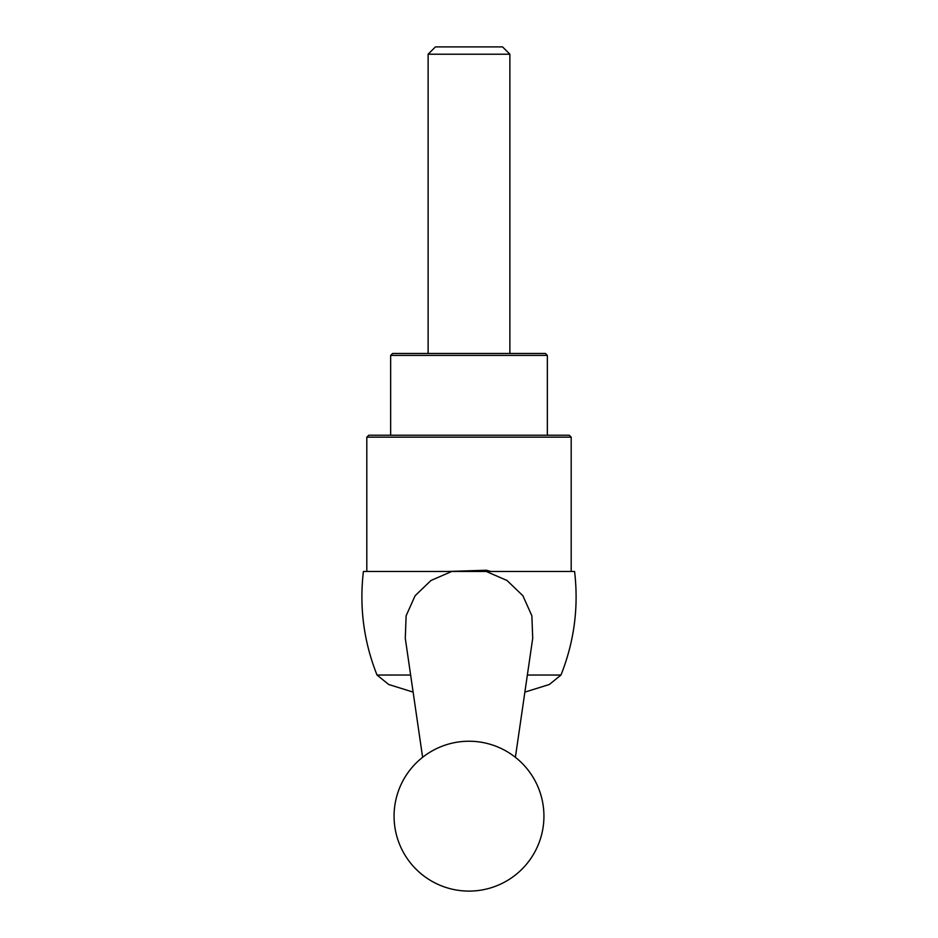 <?xml version="1.0" encoding="UTF-8"?>
<svg xmlns="http://www.w3.org/2000/svg" width="938" height="938" viewBox="0 0 938 938"><rect width="100%" height="100%" fill="white"/><g stroke="black" fill="none" stroke-linecap="round" stroke-linejoin="round"><path stroke-width="1.41" d="M527.367 675.043L560.971 675.043L549.328 684.494L524.881 692.103M413.119 692.103L388.695 684.494L377.029 675.043L410.633 675.043M422.616 757.294L405.286 638.297L406.119 615.797L415.112 595.724L430.988 580.481L451.706 571.488L363.405 571.488C359.219 607.156 363.768 641.674 377.029 675.043M515.384 757.294L532.714 638.297L531.869 615.774L522.876 595.712L507.001 580.481L486.294 571.488L574.595 571.488C578.781 607.156 574.232 641.674 560.971 675.043M490.984 571.488L486.341 570.234L447.016 571.488M571.195 437.155L569.26 435.232L368.74 435.232L366.805 437.155L571.195 437.155L571.195 571.488M366.805 437.155L366.805 571.488M486.294 571.488L451.706 571.488M547.346 355.408L545.424 353.474L392.576 353.474L390.654 355.408L547.346 355.408L547.346 435.232M390.654 355.408L390.654 435.232M509.873 54.216L502.569 46.9L435.431 46.9L428.127 54.216L509.873 54.216L509.873 353.474M428.127 54.216L428.127 353.474M469 891.1A74.946 74.946 0 0 0 533.898 778.692A74.946 74.946 0 0 0 404.102 778.692A74.946 74.946 0 0 0 469 891.1"/></g></svg>

